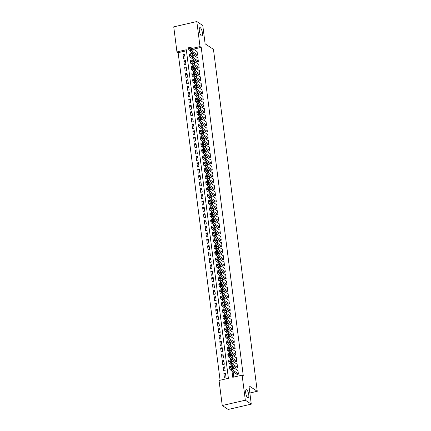 <?xml version="1.0" encoding="UTF-8"?>
<svg xmlns="http://www.w3.org/2000/svg" width="431" height="431" viewBox="0 0 431 431"><rect width="100%" height="100%" fill="white"/><g stroke="black" fill="none" stroke-linecap="round" stroke-linejoin="round"><path stroke-width="0.65" d="M201.379 35.892A4.305 1.325 -103 0 1 199.434 31.452A4.305 1.325 -103 0 1 199.892 27.616A4.305 1.325 -103 0 1 200.334 27.729A4.305 1.325 -103 0 1 202.279 32.169A4.305 1.325 -103 0 1 201.821 36.005A4.305 1.325 -103 0 1 201.379 35.892M247.76 397.958A4.305 1.325 -103 0 1 245.815 393.514A4.305 1.325 -103 0 1 246.273 389.678A4.305 1.325 -103 0 1 246.715 389.791A4.305 1.325 -103 0 1 248.66 394.236A4.305 1.325 -103 0 1 248.202 398.072A4.305 1.325 -103 0 1 247.76 397.958M196.816 21.55L202.769 25.483L205.118 43.827L213.453 49.333L257.259 391.3L248.929 385.793L251.278 404.133L228.198 409.45L222.245 405.517L219.04 380.476L228.392 378.321L186.305 49.754L176.947 51.909L173.741 26.867L196.816 21.55L200.027 46.591L192.226 48.385M186.434 50.783L178.138 52.695L220.096 380.234M178.138 52.695L176.947 51.909M195.954 55.157L195.992 55.475L197.554 55.12L197.064 51.289L196.735 51.364M196.768 61.536L196.811 61.859L198.368 61.498L197.877 57.668L197.549 57.749M197.587 67.92L197.63 68.238L199.187 67.877L198.696 64.052L198.368 64.127M198.405 74.299L198.443 74.617L200.006 74.256L199.515 70.431L199.187 70.506M199.219 80.678L199.262 80.996L200.819 80.64L200.329 76.81L200.006 76.885M200.038 87.057L200.081 87.38L201.638 87.019L201.148 83.188L200.819 83.264M200.857 93.441L200.894 93.759L202.457 93.398L201.967 89.573L201.638 89.648M201.67 99.82L201.713 100.137L203.276 99.776L202.78 95.951L202.457 96.027M202.489 106.198L202.532 106.516L204.089 106.161L203.599 102.33L203.27 102.406M203.308 112.577L203.346 112.895L204.908 112.539L204.418 108.709L204.089 108.784M204.127 118.956L204.165 119.279L205.727 118.918L205.237 115.088L204.908 115.163M204.94 125.34L204.984 125.658L206.541 125.297L206.05 121.472L205.722 121.547M205.759 131.719L205.802 132.037L207.359 131.676L206.869 127.851L206.541 127.926M206.578 138.098L206.616 138.416L208.178 138.06L207.688 134.23L207.359 134.305M207.392 144.477L207.435 144.8L208.992 144.439L208.502 140.608L208.178 140.684M208.211 150.861L208.254 151.179L209.811 150.818L209.321 146.993L208.992 147.068M209.03 157.24L209.067 157.557L210.63 157.196L210.139 153.371L209.811 153.447M209.849 163.618L209.886 163.936L211.449 163.581L210.958 159.75L210.63 159.826M210.662 169.997L210.705 170.315L212.262 169.959L211.772 166.129L211.443 166.204M211.481 176.376L211.519 176.699L213.081 176.338L212.591 172.508L212.262 172.583M212.3 182.76L212.338 183.078L213.9 182.717L213.41 178.892L213.081 178.967M213.113 189.139L213.156 189.457L214.713 189.096L214.223 185.271L213.895 185.346M213.932 195.518L213.975 195.836L215.532 195.48L215.042 191.65L214.713 191.725M214.751 201.897L214.789 202.22L216.351 201.859L215.861 198.028L215.532 198.104M215.565 208.281L215.608 208.599L217.165 208.238L216.674 204.413L216.351 204.488M216.384 214.66L216.427 214.977L217.984 214.616L217.493 210.791L217.165 210.867M217.202 221.038L217.24 221.356L218.803 221.001L218.312 217.17L217.984 217.246M218.021 227.417L218.059 227.735L219.621 227.379L219.131 223.549L218.803 223.624M218.835 233.796L218.878 234.119L220.435 233.758L219.945 229.928L219.616 230.003M219.654 240.18L219.697 240.498L221.254 240.137L220.764 236.312L220.435 236.387M220.473 246.559L220.51 246.877L222.073 246.516L221.582 242.691L221.254 242.766M221.286 252.938L221.329 253.256L222.886 252.9L222.396 249.07L222.073 249.145M222.105 259.317L222.148 259.64L223.705 259.279L223.215 255.448L222.886 255.524M222.924 265.701L222.962 266.019L224.524 265.658L224.034 261.832L223.705 261.908M223.737 272.08L223.781 272.397L225.338 272.036L224.847 268.211L224.524 268.287M224.556 278.458L224.599 278.776L226.156 278.421L225.666 274.59L225.338 274.666M225.375 284.837L225.413 285.155L226.975 284.799L226.485 280.969L226.156 281.044M226.194 291.216L226.232 291.539L227.794 291.178L227.304 287.348L226.975 287.423M227.008 297.6L227.051 297.918L228.608 297.557L228.118 293.732L227.789 293.807M227.827 303.979L227.87 304.297L229.427 303.936L228.936 300.111L228.608 300.186M228.645 310.358L228.683 310.676L230.246 310.32L229.755 306.489L229.427 306.565M229.459 316.737L229.502 317.054L231.059 316.699L230.569 312.868L230.246 312.944M230.278 323.115L230.321 323.439L231.878 323.078L231.388 319.252L231.059 319.328M231.097 329.499L231.135 329.817L232.697 329.456L232.207 325.631L231.878 325.707M231.91 335.878L231.953 336.196L233.51 335.835L233.02 332.01L232.697 332.085M232.729 342.257L232.772 342.575L234.329 342.219L233.839 338.389L233.51 338.464M233.548 348.636L233.586 348.959L235.148 348.598L234.658 344.768L234.329 344.843M234.367 355.02L234.405 355.338L235.967 354.977L235.477 351.152L235.148 351.227M235.181 361.399L235.224 361.717L236.781 361.356L236.29 357.531L235.962 357.606M235.999 367.778L236.043 368.096L237.6 367.74L237.109 363.909L236.781 363.985M225.645 374.679L223.894 373.521L224.384 377.351L225.941 376.99L225.451 373.165L223.894 373.521M224.831 368.3L223.075 367.142L223.565 370.972L225.122 370.612L224.632 366.781L223.075 367.142M224.012 361.921L222.256 360.763L222.746 364.588L224.309 364.233L223.818 360.402L222.256 360.763M223.193 355.543L221.442 354.384L221.933 358.209L223.49 357.849L222.999 354.023L221.442 354.384M222.374 349.158L220.624 348L221.114 351.831L222.671 351.47L222.18 347.645L220.624 348M221.561 342.78L219.805 341.621L220.295 345.452L221.857 345.091L221.367 341.26L219.805 341.621M220.742 336.401L218.991 335.243L219.481 339.068L221.038 338.712L220.548 334.882L218.991 335.243M219.923 330.022L218.172 328.864L218.662 332.689L220.219 332.333L219.729 328.503L218.172 328.864M219.11 323.643L217.353 322.48L217.844 326.31L219.406 325.949L218.916 322.124L217.353 322.48M218.291 317.259L216.534 316.101L217.025 319.931L218.587 319.57L218.097 315.745L216.534 316.101M217.472 310.88L215.721 309.722L216.211 313.552L217.768 313.192L217.278 309.361L215.721 309.722M216.658 304.502L214.902 303.343L215.392 307.168L216.949 306.813L216.459 302.982L214.902 303.343M215.839 298.123L214.083 296.964L214.573 300.79L216.136 300.429L215.645 296.603L214.083 296.964M215.021 291.739L213.27 290.58L213.76 294.411L215.317 294.05L214.827 290.225L213.27 290.58M214.202 285.36L212.451 284.201L212.941 288.032L214.498 287.671L214.008 283.84L212.451 284.201M213.388 278.981L211.632 277.823L212.122 281.648L213.684 281.292L213.194 277.462L211.632 277.823M212.569 272.602L210.818 271.444L211.309 275.269L212.866 274.913L212.375 271.083L210.818 271.444M211.75 266.223L209.999 265.06L210.49 268.89L212.047 268.529L211.556 264.704L209.999 265.06M210.937 259.839L209.18 258.681L209.671 262.511L211.233 262.15L210.743 258.325L209.18 258.681M210.118 253.46L208.362 252.302L208.852 256.133L210.414 255.772L209.924 251.941L208.362 252.302M209.299 247.082L207.548 245.923L208.038 249.748L209.595 249.393L209.105 245.562L207.548 245.923M208.485 240.703L206.729 239.544L207.219 243.37L208.776 243.009L208.286 239.183L206.729 239.544M207.667 234.319L205.91 233.16L206.401 236.991L207.963 236.63L207.473 232.805L205.91 233.16M206.848 227.94L205.097 226.781L205.587 230.612L207.144 230.251L206.654 226.42L205.097 226.781M206.029 221.561L204.278 220.403L204.768 224.228L206.325 223.872L205.835 220.042L204.278 220.403M205.215 215.182L203.459 214.024L203.949 217.849L205.512 217.493L205.021 213.663L203.459 214.024M204.396 208.803L202.64 207.64L203.136 211.47L204.693 211.109L204.202 207.284L202.64 207.64M203.577 202.419L201.827 201.261L202.317 205.091L203.874 204.73L203.384 200.905L201.827 201.261M202.764 196.04L201.008 194.882L201.498 198.713L203.06 198.352L202.57 194.521L201.008 194.882M201.945 189.662L200.189 188.503L200.679 192.328L202.241 191.973L201.751 188.142L200.189 188.503M201.126 183.283L199.375 182.124L199.865 185.95L201.422 185.589L200.932 181.763L199.375 182.124M200.307 176.899L198.556 175.74L199.047 179.571L200.604 179.21L200.113 175.385L198.556 175.74M199.494 170.52L197.737 169.361L198.228 173.192L199.79 172.831L199.3 169.006L197.737 169.361M198.675 164.141L196.924 162.983L197.414 166.808L198.971 166.452L198.481 162.622L196.924 162.983M197.856 157.762L196.105 156.604L196.595 160.429L198.152 160.073L197.662 156.243L196.105 156.604M197.042 151.383L195.286 150.225L195.776 154.05L197.339 153.689L196.848 149.864L195.286 150.225M196.224 144.999L194.467 143.841L194.957 147.671L196.52 147.31L196.03 143.485L194.467 143.841M195.405 138.62L193.654 137.462L194.144 141.293L195.701 140.932L195.211 137.101L193.654 137.462M194.591 132.242L192.835 131.083L193.325 134.908L194.887 134.553L194.392 130.722L192.835 131.083M193.772 125.863L192.016 124.704L192.506 128.53L194.069 128.169L193.578 124.343L192.016 124.704M192.953 119.479L191.202 118.32L191.693 122.151L193.25 121.79L192.759 117.965L191.202 118.32M192.134 113.1L190.383 111.941L190.874 115.772L192.431 115.411L191.94 111.586L190.383 111.941M191.321 106.721L189.565 105.563L190.055 109.388L191.617 109.032L191.127 105.202L189.565 105.563M190.502 100.342L188.751 99.184L189.241 103.009L190.798 102.653L190.308 98.823L188.751 99.184M189.683 93.963L187.932 92.805L188.422 96.63L189.979 96.269L189.489 92.444L187.932 92.805M188.87 87.579L187.113 86.421L187.604 90.251L189.166 89.89L188.676 86.065L187.113 86.421M188.051 81.2L186.294 80.042L186.785 83.873L188.347 83.512L187.857 79.681L186.294 80.042M187.232 74.822L185.481 73.663L185.971 77.488L187.528 77.133L187.038 73.302L185.481 73.663M186.418 68.443L184.662 67.284L185.152 71.11L186.709 70.754L186.219 66.924L184.662 67.284M185.599 62.059L183.843 60.9L184.333 64.731L185.896 64.37L185.405 60.545L183.843 60.9M185.077 57.991L184.587 54.166L183.03 54.521L183.52 58.352L185.077 57.991M231.943 370.94L232.762 377.314L242.114 375.159L243.305 375.945L201.218 47.378L193.417 49.172M192.269 52.727L192.485 54.398M193.088 59.106L193.298 60.776M193.902 65.485L194.117 67.155M194.72 71.864L194.936 73.539M195.539 78.243L195.755 79.918M196.353 84.627L196.568 86.297M197.172 91.006L197.387 92.676M197.991 97.384L198.206 99.06M198.81 103.763L199.02 105.439M199.623 110.147L199.839 111.818M200.442 116.526L200.657 118.196M201.261 122.905L201.471 124.575M202.074 129.284L202.29 130.959M202.893 135.663L203.109 137.338M203.712 142.047L203.928 143.717M204.526 148.426L204.741 150.096M205.345 154.804L205.56 156.48M206.163 161.183L206.379 162.859M206.982 167.567L207.192 169.238M207.796 173.946L208.011 175.616M208.615 180.325L208.83 181.995M209.434 186.704L209.644 188.379M210.247 193.083L210.463 194.758M211.066 199.467L211.282 201.137M211.885 205.846L212.1 207.516M212.704 212.224L212.914 213.9M213.517 218.603L213.733 220.279M214.336 224.987L214.552 226.658M215.155 231.366L215.365 233.036M215.969 237.745L216.184 239.415M216.788 244.124L217.003 245.799M217.607 250.503L217.817 252.178M218.42 256.887L218.636 258.557M219.239 263.266L219.454 264.936M220.058 269.644L220.273 271.315M220.877 276.023L221.087 277.699M221.69 282.407L221.906 284.077M222.509 288.786L222.725 290.456M223.328 295.165L223.538 296.835M224.142 301.544L224.357 303.219M224.96 307.923L225.176 309.598M225.779 314.307L225.995 315.977M226.593 320.686L226.808 322.356M227.412 327.064L227.627 328.734M228.231 333.443L228.446 335.119M229.05 339.827L229.26 341.497M229.863 346.206L230.079 347.876M230.682 352.585L230.897 354.255M231.501 358.964L231.711 360.639M232.314 365.343L232.53 367.018M233.133 371.727L233.817 377.071M236.818 374.156L236.856 374.474L238.418 374.119L237.928 370.288L237.6 370.364M249.851 393.007L257.259 391.3M251.278 404.133L245.325 400.2L222.245 405.517M201.218 47.378L200.027 46.591M242.114 375.159L245.325 400.2M191.078 51.941L191.294 53.616M191.897 58.32L192.113 59.995M192.711 64.698L192.926 66.374M193.53 71.077L193.745 72.753M194.349 77.456L194.564 79.132M195.162 83.84L195.378 85.516M195.981 90.219L196.197 91.895M196.8 96.598L197.015 98.273M197.619 102.977L197.829 104.652M198.432 109.361L198.648 111.036M199.251 115.74L199.467 117.415M200.07 122.118L200.286 123.794M200.884 128.497L201.099 130.173M201.703 134.876L201.918 136.552M202.522 141.26L202.737 142.936M203.34 147.639L203.551 149.315M204.154 154.018L204.369 155.693M204.973 160.397L205.188 162.072M205.792 166.781L206.002 168.451M206.605 173.16L206.821 174.835M207.424 179.538L207.64 181.214M208.243 185.917L208.459 187.593M209.057 192.296L209.272 193.972M209.875 198.68L210.091 200.356M210.694 205.059L210.91 206.735M211.513 211.438L211.723 213.113M212.327 217.817L212.542 219.492M213.146 224.201L213.361 225.871M213.965 230.58L214.175 232.255M214.778 236.958L214.994 238.634M215.597 243.337L215.812 245.013M216.416 249.716L216.631 251.392M217.229 256.1L217.445 257.776M218.048 262.479L218.264 264.155M218.867 268.858L219.083 270.533M219.686 275.237L219.896 276.912M220.5 281.621L220.715 283.291M221.319 288L221.534 289.675M222.137 294.378L222.348 296.054M222.951 300.757L223.166 302.433M223.77 307.136L223.985 308.812M224.589 313.52L224.804 315.196M225.402 319.899L225.618 321.574M226.221 326.278L226.437 327.953M227.04 332.657L227.256 334.332M227.859 339.041L228.069 340.711M228.672 345.42L228.888 347.095M229.491 351.798L229.707 353.474M230.31 358.177L230.526 359.853M231.124 364.556L231.339 366.231M184.78 55.68L183.03 54.521M238.375 373.801L231.781 369.442A1.347 0.415 77 0 1 231.14 367.853L231.059 367.212A1.347 0.415 77 0 1 231.231 366.215A1.347 0.415 77 0 1 231.372 366.253L237.966 370.606M231.231 366.215L229.675 366.576A1.347 0.415 -103 0 0 229.502 367.573L229.583 368.209A1.347 0.415 -103 0 0 230.219 369.798L237.185 374.399M232.562 369.432A1.077 0.329 -103 0 1 232.077 368.322A1.077 0.329 -103 0 1 232.19 367.363A1.077 0.329 -103 0 1 232.304 367.39L233.446 368.149A1.077 0.329 -103 0 1 233.931 369.259A1.077 0.329 -103 0 1 233.817 370.218A1.077 0.329 -103 0 1 233.704 370.186L232.562 369.432M237.556 367.417L230.962 363.064A1.347 0.415 77 0 1 230.321 361.469L230.24 360.833A1.347 0.415 77 0 1 230.418 359.837A1.347 0.415 77 0 1 230.553 359.869L237.152 364.227M230.418 359.837L228.856 360.197A1.347 0.415 -103 0 0 228.683 361.194L228.764 361.83A1.347 0.415 -103 0 0 229.405 363.419L236.366 368.02M231.749 363.053A1.077 0.329 -103 0 1 231.258 361.943A1.077 0.329 -103 0 1 231.377 360.984A1.077 0.329 -103 0 1 231.485 361.011L232.627 361.765A1.077 0.329 -103 0 1 233.117 362.875A1.077 0.329 -103 0 1 232.999 363.834A1.077 0.329 -103 0 1 232.891 363.807L231.749 363.053M236.743 361.038L230.143 356.679A1.347 0.415 77 0 1 229.507 355.09L229.427 354.454A1.347 0.415 77 0 1 229.599 353.458A1.347 0.415 77 0 1 229.739 353.49L236.333 357.849M229.599 353.458L228.037 353.813A1.347 0.415 -103 0 0 227.864 354.81L227.945 355.451A1.347 0.415 -103 0 0 228.586 357.04L235.552 361.641M230.93 356.674A1.077 0.329 -103 0 1 230.445 355.564A1.077 0.329 -103 0 1 230.558 354.605A1.077 0.329 -103 0 1 230.666 354.632L231.813 355.386A1.077 0.329 -103 0 1 232.298 356.496A1.077 0.329 -103 0 1 232.185 357.455A1.077 0.329 -103 0 1 232.072 357.428L230.93 356.674M235.924 354.659L229.33 350.301A1.347 0.415 77 0 1 228.689 348.711L228.608 348.07A1.347 0.415 77 0 1 228.78 347.079A1.347 0.415 77 0 1 228.92 347.111L235.515 351.47M228.78 347.079L227.223 347.434A1.347 0.415 -103 0 0 227.045 348.431L227.132 349.072A1.347 0.415 -103 0 0 227.767 350.662L234.733 355.263M230.111 350.295A1.077 0.329 -103 0 1 229.626 349.185A1.077 0.329 -103 0 1 229.739 348.226A1.077 0.329 -103 0 1 229.852 348.253L230.994 349.008A1.077 0.329 -103 0 1 231.479 350.117A1.077 0.329 -103 0 1 231.366 351.076A1.077 0.329 -103 0 1 231.253 351.049L230.111 350.295M235.105 348.28L228.511 343.922A1.347 0.415 77 0 1 227.87 342.333L227.789 341.691A1.347 0.415 77 0 1 227.967 340.695A1.347 0.415 77 0 1 228.101 340.732L234.696 345.091M227.967 340.695L226.404 341.056A1.347 0.415 -103 0 0 226.232 342.052L226.313 342.688A1.347 0.415 -103 0 0 226.954 344.283L233.914 348.884M229.297 343.911A1.077 0.329 -103 0 1 228.807 342.801A1.077 0.329 -103 0 1 228.92 341.842A1.077 0.329 -103 0 1 229.033 341.869L230.176 342.629A1.077 0.329 -103 0 1 230.66 343.739A1.077 0.329 -103 0 1 230.547 344.698A1.077 0.329 -103 0 1 230.44 344.671L229.297 343.911M234.292 341.902L227.692 337.543A1.347 0.415 77 0 1 227.056 335.948L226.97 335.313A1.347 0.415 77 0 1 227.148 334.316A1.347 0.415 77 0 1 227.288 334.354L233.882 338.707M227.148 334.316L225.585 334.677A1.347 0.415 -103 0 0 225.413 335.674L225.494 336.309A1.347 0.415 -103 0 0 226.135 337.899L233.101 342.5M228.478 337.532A1.077 0.329 -103 0 1 227.988 336.422A1.077 0.329 -103 0 1 228.107 335.463A1.077 0.329 -103 0 1 228.214 335.49L229.357 336.245A1.077 0.329 -103 0 1 229.847 337.36A1.077 0.329 -103 0 1 229.734 338.319A1.077 0.329 -103 0 1 229.621 338.287L228.478 337.532M233.473 335.517L226.878 331.159A1.347 0.415 77 0 1 226.237 329.57L226.156 328.934A1.347 0.415 77 0 1 226.329 327.937A1.347 0.415 77 0 1 226.469 327.969L233.063 332.328M226.329 327.937L224.772 328.298A1.347 0.415 -103 0 0 224.594 329.289L224.675 329.93A1.347 0.415 -103 0 0 225.316 331.52L232.282 336.121M227.66 331.153A1.077 0.329 -103 0 1 227.175 330.044A1.077 0.329 -103 0 1 227.288 329.085A1.077 0.329 -103 0 1 227.401 329.112L228.543 329.866A1.077 0.329 -103 0 1 229.028 330.976A1.077 0.329 -103 0 1 228.915 331.935A1.077 0.329 -103 0 1 228.802 331.908L227.66 331.153M232.654 329.139L226.059 324.78A1.347 0.415 77 0 1 225.418 323.191L225.338 322.555A1.347 0.415 77 0 1 225.51 321.558A1.347 0.415 77 0 1 225.65 321.591L232.244 325.949M225.51 321.558L223.953 321.914A1.347 0.415 -103 0 0 223.781 322.911L223.861 323.552A1.347 0.415 -103 0 0 224.503 325.141L231.463 329.742M226.841 324.775A1.077 0.329 -103 0 1 226.356 323.665A1.077 0.329 -103 0 1 226.469 322.706A1.077 0.329 -103 0 1 226.582 322.733L227.724 323.487A1.077 0.329 -103 0 1 228.209 324.597A1.077 0.329 -103 0 1 228.096 325.556A1.077 0.329 -103 0 1 227.988 325.529L226.841 324.775M231.835 322.76L225.241 318.401A1.347 0.415 77 0 1 224.605 316.812L224.519 316.171A1.347 0.415 77 0 1 224.696 315.174A1.347 0.415 77 0 1 224.831 315.212L231.431 319.57M224.696 315.174L223.134 315.535A1.347 0.415 -103 0 0 222.962 316.532L223.042 317.168A1.347 0.415 -103 0 0 223.684 318.762L230.644 323.363M226.027 318.396A1.077 0.329 -103 0 1 225.537 317.281A1.077 0.329 -103 0 1 225.655 316.322A1.077 0.329 -103 0 1 225.763 316.354L226.905 317.108A1.077 0.329 -103 0 1 227.396 318.218A1.077 0.329 -103 0 1 227.277 319.177A1.077 0.329 -103 0 1 227.169 319.15L226.027 318.396M231.021 316.381L224.427 312.022A1.347 0.415 77 0 1 223.786 310.433L223.705 309.792A1.347 0.415 77 0 1 223.878 308.795A1.347 0.415 77 0 1 224.018 308.833L230.612 313.192M223.878 308.795L222.321 309.156A1.347 0.415 -103 0 0 222.143 310.153L222.224 310.789A1.347 0.415 -103 0 0 222.865 312.378L229.831 316.979M225.208 312.012A1.077 0.329 -103 0 1 224.723 310.902A1.077 0.329 -103 0 1 224.837 309.943A1.077 0.329 -103 0 1 224.944 309.97L226.092 310.729A1.077 0.329 -103 0 1 226.577 311.839A1.077 0.329 -103 0 1 226.464 312.798A1.077 0.329 -103 0 1 226.35 312.766L225.208 312.012M230.202 309.997L223.608 305.644A1.347 0.415 77 0 1 222.967 304.049L222.886 303.413A1.347 0.415 77 0 1 223.059 302.417A1.347 0.415 77 0 1 223.199 302.449L229.793 306.807M223.059 302.417L221.502 302.777A1.347 0.415 -103 0 0 221.329 303.774L221.41 304.41A1.347 0.415 -103 0 0 222.046 305.999L229.012 310.6M224.389 305.633A1.077 0.329 -103 0 1 223.904 304.523A1.077 0.329 -103 0 1 224.018 303.564A1.077 0.329 -103 0 1 224.131 303.591L225.273 304.345A1.077 0.329 -103 0 1 225.758 305.455A1.077 0.329 -103 0 1 225.645 306.414A1.077 0.329 -103 0 1 225.532 306.387L224.389 305.633M229.384 303.618L222.789 299.259A1.347 0.415 77 0 1 222.148 297.67L222.067 297.034A1.347 0.415 77 0 1 222.245 296.038A1.347 0.415 77 0 1 222.38 296.07L228.98 300.429M222.245 296.038L220.683 296.393A1.347 0.415 -103 0 0 220.51 297.39L220.591 298.031A1.347 0.415 -103 0 0 221.232 299.62L228.193 304.221M223.576 299.254A1.077 0.329 -103 0 1 223.086 298.144A1.077 0.329 -103 0 1 223.199 297.185A1.077 0.329 -103 0 1 223.312 297.212L224.454 297.966A1.077 0.329 -103 0 1 224.944 299.076A1.077 0.329 -103 0 1 224.826 300.035A1.077 0.329 -103 0 1 224.718 300.008L223.576 299.254M228.57 297.239L221.97 292.881A1.347 0.415 77 0 1 221.335 291.291L221.254 290.65A1.347 0.415 77 0 1 221.426 289.659A1.347 0.415 77 0 1 221.566 289.691L228.161 294.05M221.426 289.659L219.864 290.015A1.347 0.415 -103 0 0 219.691 291.011L219.772 291.652A1.347 0.415 -103 0 0 220.413 293.242L227.379 297.843M222.757 292.875A1.077 0.329 -103 0 1 222.272 291.765A1.077 0.329 -103 0 1 222.385 290.806A1.077 0.329 -103 0 1 222.493 290.833L223.635 291.588A1.077 0.329 -103 0 1 224.125 292.697A1.077 0.329 -103 0 1 224.012 293.656A1.077 0.329 -103 0 1 223.899 293.63L222.757 292.875M227.751 290.86L221.157 286.502A1.347 0.415 77 0 1 220.516 284.913L220.435 284.271A1.347 0.415 77 0 1 220.607 283.275A1.347 0.415 77 0 1 220.747 283.312L227.342 287.671M220.607 283.275L219.05 283.636A1.347 0.415 -103 0 0 218.873 284.632L218.959 285.268A1.347 0.415 -103 0 0 219.594 286.863L226.561 291.464M221.938 286.491A1.077 0.329 -103 0 1 221.453 285.381A1.077 0.329 -103 0 1 221.566 284.422A1.077 0.329 -103 0 1 221.679 284.455L222.822 285.209A1.077 0.329 -103 0 1 223.306 286.319A1.077 0.329 -103 0 1 223.193 287.278A1.077 0.329 -103 0 1 223.08 287.251L221.938 286.491M226.932 284.482L220.338 280.123A1.347 0.415 77 0 1 219.697 278.528L219.616 277.893A1.347 0.415 77 0 1 219.788 276.896A1.347 0.415 77 0 1 219.929 276.934L226.523 281.287M219.788 276.896L218.231 277.257A1.347 0.415 -103 0 0 218.059 278.254L218.14 278.889A1.347 0.415 -103 0 0 218.781 280.479L225.742 285.08M221.119 280.112A1.077 0.329 -103 0 1 220.634 279.002A1.077 0.329 -103 0 1 220.747 278.043A1.077 0.329 -103 0 1 220.861 278.07L222.003 278.825A1.077 0.329 -103 0 1 222.488 279.94A1.077 0.329 -103 0 1 222.374 280.899A1.077 0.329 -103 0 1 222.267 280.867L221.119 280.112M226.119 278.097L219.519 273.739A1.347 0.415 77 0 1 218.883 272.15L218.797 271.514A1.347 0.415 77 0 1 218.975 270.517A1.347 0.415 77 0 1 219.11 270.549L225.709 274.908M218.975 270.517L217.413 270.878A1.347 0.415 -103 0 0 217.24 271.869L217.321 272.511A1.347 0.415 -103 0 0 217.962 274.1L224.928 278.701M220.306 273.733A1.077 0.329 -103 0 1 219.815 272.624A1.077 0.329 -103 0 1 219.934 271.665A1.077 0.329 -103 0 1 220.042 271.692L221.184 272.446A1.077 0.329 -103 0 1 221.674 273.556A1.077 0.329 -103 0 1 221.556 274.515A1.077 0.329 -103 0 1 221.448 274.488L220.306 273.733M225.3 271.719L218.706 267.36A1.347 0.415 77 0 1 218.064 265.771L217.984 265.135A1.347 0.415 77 0 1 218.156 264.138A1.347 0.415 77 0 1 218.296 264.171L224.89 268.529M218.156 264.138L216.599 264.494A1.347 0.415 -103 0 0 216.421 265.491L216.502 266.132A1.347 0.415 -103 0 0 217.143 267.721L224.109 272.322M219.487 267.355A1.077 0.329 -103 0 1 219.002 266.245A1.077 0.329 -103 0 1 219.115 265.286A1.077 0.329 -103 0 1 219.228 265.313L220.37 266.067A1.077 0.329 -103 0 1 220.855 267.177A1.077 0.329 -103 0 1 220.742 268.136A1.077 0.329 -103 0 1 220.629 268.109L219.487 267.355M224.481 265.34L217.887 260.981A1.347 0.415 77 0 1 217.246 259.392L217.165 258.751A1.347 0.415 77 0 1 217.337 257.754A1.347 0.415 77 0 1 217.477 257.792L224.072 262.15M217.337 257.754L215.78 258.115A1.347 0.415 -103 0 0 215.608 259.112L215.689 259.748A1.347 0.415 -103 0 0 216.324 261.342L223.29 265.943M218.668 260.976A1.077 0.329 -103 0 1 218.183 259.861A1.077 0.329 -103 0 1 218.296 258.902A1.077 0.329 -103 0 1 218.409 258.934L219.551 259.688A1.077 0.329 -103 0 1 220.036 260.798A1.077 0.329 -103 0 1 219.923 261.757A1.077 0.329 -103 0 1 219.815 261.73L218.668 260.976M223.662 258.961L217.068 254.602A1.347 0.415 77 0 1 216.432 253.013L216.346 252.372A1.347 0.415 77 0 1 216.524 251.375A1.347 0.415 77 0 1 216.658 251.413L223.258 255.772M216.524 251.375L214.961 251.736A1.347 0.415 -103 0 0 214.789 252.733L214.87 253.369A1.347 0.415 -103 0 0 215.511 254.958L222.471 259.559M217.854 254.592A1.077 0.329 -103 0 1 217.364 253.482A1.077 0.329 -103 0 1 217.483 252.523A1.077 0.329 -103 0 1 217.59 252.55L218.732 253.309A1.077 0.329 -103 0 1 219.223 254.419A1.077 0.329 -103 0 1 219.104 255.378A1.077 0.329 -103 0 1 218.996 255.351L217.854 254.592M222.849 252.577L216.254 248.224A1.347 0.415 77 0 1 215.613 246.629L215.532 245.993A1.347 0.415 77 0 1 215.705 244.997A1.347 0.415 77 0 1 215.845 245.029L222.439 249.387M215.705 244.997L214.148 245.358A1.347 0.415 -103 0 0 213.97 246.354L214.051 246.99A1.347 0.415 -103 0 0 214.692 248.579L221.658 253.18M217.035 248.213A1.077 0.329 -103 0 1 216.551 247.103A1.077 0.329 -103 0 1 216.664 246.144A1.077 0.329 -103 0 1 216.771 246.171L217.919 246.925A1.077 0.329 -103 0 1 218.404 248.035A1.077 0.329 -103 0 1 218.291 248.994A1.077 0.329 -103 0 1 218.178 248.967L217.035 248.213M222.03 246.198L215.435 241.839A1.347 0.415 77 0 1 214.794 240.25L214.713 239.614A1.347 0.415 77 0 1 214.886 238.618A1.347 0.415 77 0 1 215.026 238.65L221.62 243.009M214.886 238.618L213.329 238.973A1.347 0.415 -103 0 0 213.151 239.97L213.237 240.611A1.347 0.415 -103 0 0 213.873 242.2L220.839 246.801M216.217 241.834A1.077 0.329 -103 0 1 215.732 240.724A1.077 0.329 -103 0 1 215.845 239.765A1.077 0.329 -103 0 1 215.958 239.792L217.1 240.546A1.077 0.329 -103 0 1 217.585 241.656A1.077 0.329 -103 0 1 217.472 242.615A1.077 0.329 -103 0 1 217.359 242.588L216.217 241.834M221.211 239.819L214.616 235.461A1.347 0.415 77 0 1 213.975 233.871L213.895 233.23A1.347 0.415 77 0 1 214.072 232.239A1.347 0.415 77 0 1 214.207 232.271L220.807 236.63M214.072 232.239L212.51 232.595A1.347 0.415 -103 0 0 212.338 233.591L212.418 234.232A1.347 0.415 -103 0 0 213.059 235.822L220.02 240.423M215.403 235.455A1.077 0.329 -103 0 1 214.913 234.345A1.077 0.329 -103 0 1 215.026 233.386A1.077 0.329 -103 0 1 215.139 233.413L216.281 234.168A1.077 0.329 -103 0 1 216.771 235.278A1.077 0.329 -103 0 1 216.653 236.236A1.077 0.329 -103 0 1 216.545 236.21L215.403 235.455M220.397 233.44L213.798 229.082A1.347 0.415 77 0 1 213.162 227.493L213.081 226.851A1.347 0.415 77 0 1 213.253 225.855A1.347 0.415 77 0 1 213.393 225.892L219.988 230.251M213.253 225.855L211.691 226.216A1.347 0.415 -103 0 0 211.519 227.212L211.599 227.848A1.347 0.415 -103 0 0 212.241 229.443L219.207 234.044M214.584 229.071A1.077 0.329 -103 0 1 214.099 227.961A1.077 0.329 -103 0 1 214.212 227.002A1.077 0.329 -103 0 1 214.32 227.035L215.462 227.789A1.077 0.329 -103 0 1 215.953 228.899A1.077 0.329 -103 0 1 215.839 229.858A1.077 0.329 -103 0 1 215.726 229.831L214.584 229.071M219.578 227.062L212.984 222.703A1.347 0.415 77 0 1 212.343 221.108L212.262 220.473A1.347 0.415 77 0 1 212.435 219.476A1.347 0.415 77 0 1 212.575 219.514L219.169 223.867M212.435 219.476L210.878 219.837A1.347 0.415 -103 0 0 210.7 220.834L210.786 221.469A1.347 0.415 -103 0 0 211.422 223.059L218.388 227.66M213.765 222.692A1.077 0.329 -103 0 1 213.28 221.582A1.077 0.329 -103 0 1 213.393 220.624A1.077 0.329 -103 0 1 213.507 220.65L214.649 221.405A1.077 0.329 -103 0 1 215.134 222.52A1.077 0.329 -103 0 1 215.021 223.479A1.077 0.329 -103 0 1 214.907 223.447L213.765 222.692M218.759 220.677L212.165 216.324A1.347 0.415 77 0 1 211.524 214.73L211.443 214.094A1.347 0.415 77 0 1 211.616 213.097A1.347 0.415 77 0 1 211.756 213.129L218.35 217.488M211.616 213.097L210.059 213.458A1.347 0.415 -103 0 0 209.886 214.449L209.967 215.091A1.347 0.415 -103 0 0 210.608 216.68L217.569 221.281M212.946 216.314A1.077 0.329 -103 0 1 212.461 215.204A1.077 0.329 -103 0 1 212.575 214.245A1.077 0.329 -103 0 1 212.688 214.272L213.83 215.026A1.077 0.329 -103 0 1 214.315 216.136A1.077 0.329 -103 0 1 214.202 217.095A1.077 0.329 -103 0 1 214.094 217.068L212.946 216.314M217.946 214.299L211.346 209.94A1.347 0.415 77 0 1 210.711 208.351L210.624 207.715A1.347 0.415 77 0 1 210.802 206.718A1.347 0.415 77 0 1 210.937 206.751L217.536 211.109M210.802 206.718L209.24 207.074A1.347 0.415 -103 0 0 209.067 208.071L209.148 208.712A1.347 0.415 -103 0 0 209.789 210.301L216.755 214.902M212.133 209.935A1.077 0.329 -103 0 1 211.643 208.825A1.077 0.329 -103 0 1 211.761 207.866A1.077 0.329 -103 0 1 211.869 207.893L213.011 208.647A1.077 0.329 -103 0 1 213.501 209.757A1.077 0.329 -103 0 1 213.383 210.716A1.077 0.329 -103 0 1 213.275 210.689L212.133 209.935M217.127 207.92L210.533 203.561A1.347 0.415 77 0 1 209.892 201.972L209.811 201.331A1.347 0.415 77 0 1 209.983 200.334A1.347 0.415 77 0 1 210.123 200.372L216.718 204.73M209.983 200.334L208.426 200.695A1.347 0.415 -103 0 0 208.248 201.692L208.329 202.328A1.347 0.415 -103 0 0 208.97 203.922L215.936 208.523M211.314 203.556A1.077 0.329 -103 0 1 210.829 202.441A1.077 0.329 -103 0 1 210.942 201.482A1.077 0.329 -103 0 1 211.055 201.514L212.197 202.268A1.077 0.329 -103 0 1 212.682 203.378A1.077 0.329 -103 0 1 212.569 204.337A1.077 0.329 -103 0 1 212.456 204.31L211.314 203.556M216.308 201.541L209.714 197.182A1.347 0.415 77 0 1 209.073 195.593L208.992 194.952A1.347 0.415 77 0 1 209.164 193.955A1.347 0.415 77 0 1 209.304 193.993L215.899 198.352M209.164 193.955L207.607 194.316A1.347 0.415 -103 0 0 207.435 195.313L207.516 195.949A1.347 0.415 -103 0 0 208.151 197.543L215.117 202.144M210.495 197.172A1.077 0.329 -103 0 1 210.01 196.062A1.077 0.329 -103 0 1 210.123 195.103A1.077 0.329 -103 0 1 210.236 195.13L211.379 195.889A1.077 0.329 -103 0 1 211.863 196.999A1.077 0.329 -103 0 1 211.75 197.958A1.077 0.329 -103 0 1 211.643 197.931L210.495 197.172M215.489 195.157L208.895 190.804A1.347 0.415 77 0 1 208.254 189.209L208.173 188.573A1.347 0.415 77 0 1 208.351 187.577A1.347 0.415 77 0 1 208.485 187.614L215.085 191.967M208.351 187.577L206.788 187.938A1.347 0.415 -103 0 0 206.616 188.934L206.697 189.57A1.347 0.415 -103 0 0 207.338 191.159L214.299 195.76M209.681 190.793A1.077 0.329 -103 0 1 209.191 189.683A1.077 0.329 -103 0 1 209.31 188.724A1.077 0.329 -103 0 1 209.418 188.751L210.56 189.505A1.077 0.329 -103 0 1 211.05 190.621A1.077 0.329 -103 0 1 210.931 191.579A1.077 0.329 -103 0 1 210.824 191.547L209.681 190.793M214.676 188.778L208.081 184.42A1.347 0.415 77 0 1 207.44 182.83L207.359 182.194A1.347 0.415 77 0 1 207.532 181.198A1.347 0.415 77 0 1 207.672 181.23L214.266 185.589M207.532 181.198L205.975 181.553A1.347 0.415 -103 0 0 205.797 182.55L205.878 183.191A1.347 0.415 -103 0 0 206.519 184.78L213.485 189.381M208.863 184.414A1.077 0.329 -103 0 1 208.378 183.304A1.077 0.329 -103 0 1 208.491 182.345A1.077 0.329 -103 0 1 208.599 182.372L209.746 183.127A1.077 0.329 -103 0 1 210.231 184.236A1.077 0.329 -103 0 1 210.118 185.195A1.077 0.329 -103 0 1 210.005 185.168L208.863 184.414M213.857 182.399L207.263 178.041A1.347 0.415 77 0 1 206.621 176.451L206.541 175.816A1.347 0.415 77 0 1 206.713 174.819A1.347 0.415 77 0 1 206.853 174.851L213.447 179.21M206.713 174.819L205.156 175.175A1.347 0.415 -103 0 0 204.978 176.171L205.064 176.812A1.347 0.415 -103 0 0 205.7 178.402L212.666 183.003M208.044 178.035A1.077 0.329 -103 0 1 207.559 176.925A1.077 0.329 -103 0 1 207.672 175.967A1.077 0.329 -103 0 1 207.785 175.993L208.927 176.748A1.077 0.329 -103 0 1 209.412 177.858A1.077 0.329 -103 0 1 209.299 178.817A1.077 0.329 -103 0 1 209.186 178.79L208.044 178.035M213.038 176.02L206.444 171.662A1.347 0.415 77 0 1 205.802 170.073L205.722 169.431A1.347 0.415 77 0 1 205.899 168.435A1.347 0.415 77 0 1 206.034 168.473L212.628 172.831M205.899 168.435L204.337 168.796A1.347 0.415 -103 0 0 204.165 169.792L204.246 170.428A1.347 0.415 -103 0 0 204.887 172.023L211.847 176.624M207.23 171.651A1.077 0.329 -103 0 1 206.74 170.541A1.077 0.329 -103 0 1 206.853 169.582A1.077 0.329 -103 0 1 206.966 169.615L208.108 170.369A1.077 0.329 -103 0 1 208.599 171.479A1.077 0.329 -103 0 1 208.48 172.438A1.077 0.329 -103 0 1 208.372 172.411L207.23 171.651M212.224 169.642L205.625 165.283A1.347 0.415 77 0 1 204.989 163.688L204.908 163.053A1.347 0.415 77 0 1 205.081 162.056A1.347 0.415 77 0 1 205.221 162.094L211.815 166.447M205.081 162.056L203.518 162.417A1.347 0.415 -103 0 0 203.346 163.414L203.427 164.049A1.347 0.415 -103 0 0 204.068 165.639L211.034 170.24M206.411 165.272A1.077 0.329 -103 0 1 205.926 164.163A1.077 0.329 -103 0 1 206.04 163.204A1.077 0.329 -103 0 1 206.147 163.23L207.289 163.985A1.077 0.329 -103 0 1 207.78 165.1A1.077 0.329 -103 0 1 207.667 166.059A1.077 0.329 -103 0 1 207.553 166.027L206.411 165.272M211.405 163.257L204.811 158.904A1.347 0.415 77 0 1 204.17 157.31L204.089 156.674A1.347 0.415 77 0 1 204.262 155.677A1.347 0.415 77 0 1 204.402 155.71L210.996 160.068M204.262 155.677L202.705 156.038A1.347 0.415 -103 0 0 202.527 157.035L202.613 157.671A1.347 0.415 -103 0 0 203.249 159.26L210.215 163.861M205.592 158.894A1.077 0.329 -103 0 1 205.108 157.784A1.077 0.329 -103 0 1 205.221 156.825A1.077 0.329 -103 0 1 205.334 156.852L206.476 157.606A1.077 0.329 -103 0 1 206.961 158.716A1.077 0.329 -103 0 1 206.848 159.675A1.077 0.329 -103 0 1 206.735 159.648L205.592 158.894M210.587 156.879L203.992 152.52A1.347 0.415 77 0 1 203.351 150.931L203.27 150.295A1.347 0.415 77 0 1 203.443 149.298A1.347 0.415 77 0 1 203.583 149.331L210.177 153.689M203.443 149.298L201.886 149.654A1.347 0.415 -103 0 0 201.713 150.651L201.794 151.292A1.347 0.415 -103 0 0 202.435 152.881L209.396 157.482M204.773 152.515A1.077 0.329 -103 0 1 204.289 151.405A1.077 0.329 -103 0 1 204.402 150.446A1.077 0.329 -103 0 1 204.515 150.473L205.657 151.227A1.077 0.329 -103 0 1 206.142 152.337A1.077 0.329 -103 0 1 206.029 153.296A1.077 0.329 -103 0 1 205.921 153.269L204.773 152.515M209.773 150.5L203.173 146.141A1.347 0.415 77 0 1 202.538 144.552L202.451 143.911A1.347 0.415 77 0 1 202.629 142.914A1.347 0.415 77 0 1 202.764 142.952L209.364 147.31M202.629 142.914L201.067 143.275A1.347 0.415 -103 0 0 200.894 144.272L200.975 144.908A1.347 0.415 -103 0 0 201.616 146.502L208.582 151.103M203.96 146.136A1.077 0.329 -103 0 1 203.47 145.021A1.077 0.329 -103 0 1 203.588 144.062A1.077 0.329 -103 0 1 203.696 144.094L204.838 144.848A1.077 0.329 -103 0 1 205.328 145.958A1.077 0.329 -103 0 1 205.21 146.917A1.077 0.329 -103 0 1 205.102 146.89L203.96 146.136M208.954 144.121L202.36 139.763A1.347 0.415 77 0 1 201.719 138.173L201.638 137.532A1.347 0.415 77 0 1 201.81 136.535A1.347 0.415 77 0 1 201.95 136.573L208.545 140.932M201.81 136.535L200.253 136.896A1.347 0.415 -103 0 0 200.076 137.893L200.156 138.529A1.347 0.415 -103 0 0 200.798 140.123L207.764 144.724M203.141 139.752A1.077 0.329 -103 0 1 202.656 138.642A1.077 0.329 -103 0 1 202.769 137.683A1.077 0.329 -103 0 1 202.882 137.71L204.025 138.47A1.077 0.329 -103 0 1 204.51 139.579A1.077 0.329 -103 0 1 204.396 140.538A1.077 0.329 -103 0 1 204.283 140.511L203.141 139.752M208.135 137.737L201.541 133.384A1.347 0.415 77 0 1 200.9 131.789L200.819 131.153A1.347 0.415 77 0 1 200.991 130.157A1.347 0.415 77 0 1 201.132 130.194L207.726 134.547M200.991 130.157L199.434 130.518A1.347 0.415 -103 0 0 199.262 131.514L199.343 132.15A1.347 0.415 -103 0 0 199.979 133.739L206.945 138.34M202.322 133.373A1.077 0.329 -103 0 1 201.837 132.263A1.077 0.329 -103 0 1 201.95 131.304A1.077 0.329 -103 0 1 202.064 131.331L203.206 132.085A1.077 0.329 -103 0 1 203.691 133.201A1.077 0.329 -103 0 1 203.577 134.16A1.077 0.329 -103 0 1 203.464 134.127L202.322 133.373M207.316 131.358L200.722 127A1.347 0.415 77 0 1 200.081 125.41L200 124.774A1.347 0.415 77 0 1 200.178 123.778A1.347 0.415 77 0 1 200.313 123.81L206.912 128.169M200.178 123.778L198.616 124.133A1.347 0.415 -103 0 0 198.443 125.13L198.524 125.771A1.347 0.415 -103 0 0 199.165 127.36L206.126 131.961M201.509 126.994A1.077 0.329 -103 0 1 201.018 125.884A1.077 0.329 -103 0 1 201.137 124.925A1.077 0.329 -103 0 1 201.245 124.952L202.387 125.707A1.077 0.329 -103 0 1 202.877 126.816A1.077 0.329 -103 0 1 202.759 127.775A1.077 0.329 -103 0 1 202.651 127.748L201.509 126.994M206.503 124.979L199.903 120.621A1.347 0.415 77 0 1 199.267 119.031L199.187 118.396A1.347 0.415 77 0 1 199.359 117.399A1.347 0.415 77 0 1 199.499 117.431L206.093 121.79M199.359 117.399L197.802 117.755A1.347 0.415 -103 0 0 197.624 118.751L197.705 119.392A1.347 0.415 -103 0 0 198.346 120.982L205.312 125.583M200.69 120.615A1.077 0.329 -103 0 1 200.205 119.506A1.077 0.329 -103 0 1 200.318 118.547A1.077 0.329 -103 0 1 200.426 118.573L201.573 119.328A1.077 0.329 -103 0 1 202.058 120.438A1.077 0.329 -103 0 1 201.945 121.397A1.077 0.329 -103 0 1 201.832 121.37L200.69 120.615M205.684 118.6L199.09 114.242A1.347 0.415 77 0 1 198.449 112.653L198.368 112.012A1.347 0.415 77 0 1 198.54 111.015A1.347 0.415 77 0 1 198.68 111.053L205.275 115.411M198.54 111.015L196.983 111.376A1.347 0.415 -103 0 0 196.805 112.372L196.892 113.008A1.347 0.415 -103 0 0 197.527 114.603L204.493 119.204M199.871 114.237A1.077 0.329 -103 0 1 199.386 113.121A1.077 0.329 -103 0 1 199.499 112.162A1.077 0.329 -103 0 1 199.612 112.195L200.754 112.949A1.077 0.329 -103 0 1 201.239 114.059A1.077 0.329 -103 0 1 201.126 115.018A1.077 0.329 -103 0 1 201.013 114.991L199.871 114.237M204.865 112.222L198.271 107.863A1.347 0.415 77 0 1 197.63 106.274L197.549 105.633A1.347 0.415 77 0 1 197.727 104.636A1.347 0.415 77 0 1 197.861 104.674L204.456 109.027M197.727 104.636L196.164 104.997A1.347 0.415 -103 0 0 195.992 105.994L196.073 106.629A1.347 0.415 -103 0 0 196.714 108.219L203.674 112.82M199.057 107.852A1.077 0.329 -103 0 1 198.567 106.743A1.077 0.329 -103 0 1 198.68 105.784A1.077 0.329 -103 0 1 198.793 105.81L199.936 106.57A1.077 0.329 -103 0 1 200.42 107.68A1.077 0.329 -103 0 1 200.307 108.639A1.077 0.329 -103 0 1 200.2 108.607L199.057 107.852M204.052 105.837L197.452 101.484A1.347 0.415 77 0 1 196.816 99.89L196.73 99.254A1.347 0.415 77 0 1 196.908 98.257A1.347 0.415 77 0 1 197.048 98.29L203.642 102.648M196.908 98.257L195.345 98.618A1.347 0.415 -103 0 0 195.173 99.615L195.254 100.251A1.347 0.415 -103 0 0 195.895 101.84L202.861 106.441M198.238 101.474A1.077 0.329 -103 0 1 197.748 100.364A1.077 0.329 -103 0 1 197.867 99.405A1.077 0.329 -103 0 1 197.974 99.432L199.117 100.186A1.077 0.329 -103 0 1 199.607 101.296A1.077 0.329 -103 0 1 199.494 102.255A1.077 0.329 -103 0 1 199.381 102.228L198.238 101.474M203.233 99.459L196.638 95.1A1.347 0.415 77 0 1 195.997 93.511L195.916 92.875A1.347 0.415 77 0 1 196.089 91.878A1.347 0.415 77 0 1 196.229 91.911L202.823 96.269M196.089 91.878L194.532 92.234A1.347 0.415 -103 0 0 194.354 93.231L194.44 93.872A1.347 0.415 -103 0 0 195.076 95.461L202.042 100.062M197.42 95.095A1.077 0.329 -103 0 1 196.935 93.985A1.077 0.329 -103 0 1 197.048 93.026A1.077 0.329 -103 0 1 197.161 93.053L198.303 93.807A1.077 0.329 -103 0 1 198.788 94.917A1.077 0.329 -103 0 1 198.675 95.876A1.077 0.329 -103 0 1 198.562 95.849L197.42 95.095M202.414 93.08L195.819 88.721A1.347 0.415 77 0 1 195.178 87.132L195.098 86.491A1.347 0.415 77 0 1 195.27 85.5A1.347 0.415 77 0 1 195.41 85.532L202.004 89.89M195.27 85.5L193.713 85.855A1.347 0.415 -103 0 0 193.541 86.852L193.621 87.493A1.347 0.415 -103 0 0 194.262 89.082L201.223 93.683M196.601 88.716A1.077 0.329 -103 0 1 196.116 87.601A1.077 0.329 -103 0 1 196.229 86.642A1.077 0.329 -103 0 1 196.342 86.674L197.484 87.428A1.077 0.329 -103 0 1 197.969 88.538A1.077 0.329 -103 0 1 197.856 89.497A1.077 0.329 -103 0 1 197.748 89.47L196.601 88.716M201.6 86.701L195.001 82.343A1.347 0.415 77 0 1 194.365 80.753L194.279 80.112A1.347 0.415 77 0 1 194.456 79.115A1.347 0.415 77 0 1 194.591 79.153L201.191 83.512M194.456 79.115L192.894 79.476A1.347 0.415 -103 0 0 192.722 80.473L192.802 81.109A1.347 0.415 -103 0 0 193.444 82.704L200.404 87.304M195.787 82.332A1.077 0.329 -103 0 1 195.297 81.222A1.077 0.329 -103 0 1 195.415 80.263A1.077 0.329 -103 0 1 195.523 80.29L196.665 81.05A1.077 0.329 -103 0 1 197.156 82.159A1.077 0.329 -103 0 1 197.037 83.118A1.077 0.329 -103 0 1 196.929 83.091L195.787 82.332M200.781 80.317L194.187 75.964A1.347 0.415 77 0 1 193.546 74.369L193.465 73.733A1.347 0.415 77 0 1 193.638 72.737A1.347 0.415 77 0 1 193.778 72.774L200.372 77.127M193.638 72.737L192.081 73.098A1.347 0.415 -103 0 0 191.903 74.094L191.984 74.73A1.347 0.415 -103 0 0 192.625 76.319L199.591 80.92M194.968 75.953A1.077 0.329 -103 0 1 194.483 74.843A1.077 0.329 -103 0 1 194.596 73.884A1.077 0.329 -103 0 1 194.704 73.911L195.852 74.665A1.077 0.329 -103 0 1 196.337 75.781A1.077 0.329 -103 0 1 196.224 76.74A1.077 0.329 -103 0 1 196.11 76.707L194.968 75.953M199.962 73.938L193.368 69.58A1.347 0.415 77 0 1 192.727 67.99L192.646 67.355A1.347 0.415 77 0 1 192.819 66.358A1.347 0.415 77 0 1 192.959 66.39L199.553 70.749M192.819 66.358L191.262 66.719A1.347 0.415 -103 0 0 191.089 67.71L191.17 68.351A1.347 0.415 -103 0 0 191.806 69.941L198.772 74.541M194.149 69.574A1.077 0.329 -103 0 1 193.664 68.464A1.077 0.329 -103 0 1 193.778 67.505A1.077 0.329 -103 0 1 193.891 67.532L195.033 68.287A1.077 0.329 -103 0 1 195.518 69.396A1.077 0.329 -103 0 1 195.405 70.355A1.077 0.329 -103 0 1 195.291 70.328L194.149 69.574M199.144 67.559L192.549 63.201A1.347 0.415 77 0 1 191.908 61.611L191.827 60.976A1.347 0.415 77 0 1 192.005 59.979A1.347 0.415 77 0 1 192.14 60.011L198.739 64.37M192.005 59.979L190.443 60.335A1.347 0.415 -103 0 0 190.27 61.331L190.351 61.972A1.347 0.415 -103 0 0 190.992 63.562L197.953 68.163M193.336 63.195A1.077 0.329 -103 0 1 192.846 62.086A1.077 0.329 -103 0 1 192.964 61.127A1.077 0.329 -103 0 1 193.072 61.154L194.214 61.908A1.077 0.329 -103 0 1 194.704 63.018A1.077 0.329 -103 0 1 194.586 63.977A1.077 0.329 -103 0 1 194.478 63.95L193.336 63.195M198.33 61.18L191.73 56.822A1.347 0.415 77 0 1 191.095 55.233L191.014 54.592A1.347 0.415 77 0 1 191.186 53.595A1.347 0.415 77 0 1 191.326 53.633L197.921 57.991M191.186 53.595L189.624 53.956A1.347 0.415 -103 0 0 189.451 54.952L189.532 55.588A1.347 0.415 -103 0 0 190.173 57.183L197.139 61.784M192.517 56.817A1.077 0.329 -103 0 1 192.032 55.701A1.077 0.329 -103 0 1 192.145 54.742A1.077 0.329 -103 0 1 192.253 54.775L193.4 55.529A1.077 0.329 -103 0 1 193.885 56.639A1.077 0.329 -103 0 1 193.772 57.598A1.077 0.329 -103 0 1 193.659 57.571L192.517 56.817M197.511 54.802L190.917 50.443A1.347 0.415 77 0 1 190.276 48.854L190.195 48.213A1.347 0.415 77 0 1 190.367 47.216A1.347 0.415 77 0 1 190.507 47.254L197.102 51.607M190.367 47.216L188.81 47.577A1.347 0.415 -103 0 0 188.633 48.574L188.719 49.209A1.347 0.415 -103 0 0 189.354 50.799L196.32 55.4M191.698 50.432A1.077 0.329 -103 0 1 191.213 49.323A1.077 0.329 -103 0 1 191.326 48.364A1.077 0.329 -103 0 1 191.439 48.391L192.582 49.15A1.077 0.329 -103 0 1 193.066 50.26A1.077 0.329 -103 0 1 192.953 51.219A1.077 0.329 -103 0 1 192.84 51.187L191.698 50.432M230.219 369.798L231.781 369.442M229.583 368.209L231.14 367.853M229.502 367.573L231.059 367.212M233.446 368.149L232.104 368.457M229.405 363.419L230.962 363.064M228.764 361.83L230.321 361.469M228.683 361.194L230.24 360.833M232.627 361.765L231.285 362.078M228.586 357.04L230.143 356.679M227.945 355.451L229.507 355.09M227.864 354.81L229.427 354.454M231.813 355.386L230.472 355.694M227.767 350.662L229.33 350.301M227.132 349.072L228.689 348.711M227.045 348.431L228.608 348.07M230.994 349.008L229.653 349.315M226.954 344.283L228.511 343.922M226.313 342.688L227.87 342.333M226.232 342.052L227.789 341.691M230.176 342.629L228.834 342.936M226.135 337.899L227.692 337.543M225.494 336.309L227.056 335.948M225.413 335.674L226.97 335.313M229.357 336.245L228.015 336.557M225.316 331.52L226.878 331.159M224.675 329.93L226.237 329.57M224.594 329.289L226.156 328.934M228.543 329.866L227.202 330.178M224.503 325.141L226.059 324.78M223.861 323.552L225.418 323.191M223.781 322.911L225.338 322.555M227.724 323.487L226.383 323.794M223.684 318.762L225.241 318.401M223.042 317.168L224.605 316.812M222.962 316.532L224.519 316.171M226.905 317.108L225.564 317.415M222.865 312.378L224.427 312.022M222.224 310.789L223.786 310.433M222.143 310.153L223.705 309.792M226.092 310.729L224.75 311.037M222.046 305.999L223.608 305.644M221.41 304.41L222.967 304.049M221.329 303.774L222.886 303.413M225.273 304.345L223.931 304.658M221.232 299.62L222.789 299.259M220.591 298.031L222.148 297.67M220.51 297.39L222.067 297.034M224.454 297.966L223.113 298.274M220.413 293.242L221.97 292.881M219.772 291.652L221.335 291.291M219.691 291.011L221.254 290.65M223.635 291.588L222.294 291.895M219.594 286.863L221.157 286.502M218.959 285.268L220.516 284.913M218.873 284.632L220.435 284.271M222.822 285.209L221.48 285.516M218.781 280.479L220.338 280.123M218.14 278.889L219.697 278.528M218.059 278.254L219.616 277.893M222.003 278.825L220.661 279.137M217.962 274.1L219.519 273.739M217.321 272.511L218.883 272.15M217.24 271.869L218.797 271.514M221.184 272.446L219.842 272.758M217.143 267.721L218.706 267.36M216.502 266.132L218.064 265.771M216.421 265.491L217.984 265.135M220.37 266.067L219.029 266.374M216.324 261.342L217.887 260.981M215.689 259.748L217.246 259.392M215.608 259.112L217.165 258.751M219.551 259.688L218.21 259.995M215.511 254.958L217.068 254.602M214.87 253.369L216.432 253.013M214.789 252.733L216.346 252.372M218.732 253.309L217.391 253.617M214.692 248.579L216.254 248.224M214.051 246.99L215.613 246.629M213.97 246.354L215.532 245.993M217.919 246.925L216.577 247.238M213.873 242.2L215.435 241.839M213.237 240.611L214.794 240.25M213.151 239.97L214.713 239.614M217.1 240.546L215.759 240.854M213.059 235.822L214.616 235.461M212.418 234.232L213.975 233.871M212.338 233.591L213.895 233.23M216.281 234.168L214.94 234.475M212.241 229.443L213.798 229.082M211.599 227.848L213.162 227.493M211.519 227.212L213.081 226.851M215.462 227.789L214.121 228.096M211.422 223.059L212.984 222.703M210.786 221.469L212.343 221.108M210.7 220.834L212.262 220.473M214.649 221.405L213.307 221.717M210.608 216.68L212.165 216.324M209.967 215.091L211.524 214.73M209.886 214.449L211.443 214.094M213.83 215.026L212.488 215.338M209.789 210.301L211.346 209.94M209.148 208.712L210.711 208.351M209.067 208.071L210.624 207.715M213.011 208.647L211.669 208.954M208.97 203.922L210.533 203.561M208.329 202.328L209.892 201.972M208.248 201.692L209.811 201.331M212.197 202.268L210.856 202.575M208.151 197.543L209.714 197.182M207.516 195.949L209.073 195.593M207.435 195.313L208.992 194.952M211.379 195.889L210.037 196.197M207.338 191.159L208.895 190.804M206.697 189.57L208.254 189.209M206.616 188.934L208.173 188.573M210.56 189.505L209.218 189.818M206.519 184.78L208.081 184.42M205.878 183.191L207.44 182.83M205.797 182.55L207.359 182.194M209.746 183.127L208.405 183.434M205.7 178.402L207.263 178.041M205.064 176.812L206.621 176.451M204.978 176.171L206.541 175.816M208.927 176.748L207.586 177.055M204.887 172.023L206.444 171.662M204.246 170.428L205.802 170.073M204.165 169.792L205.722 169.431M208.108 170.369L206.767 170.676M204.068 165.639L205.625 165.283M203.427 164.049L204.989 163.688M203.346 163.414L204.908 163.053M207.289 163.985L205.948 164.297M203.249 159.26L204.811 158.904M202.613 157.671L204.17 157.31M202.527 157.035L204.089 156.674M206.476 157.606L205.134 157.918M202.435 152.881L203.992 152.52M201.794 151.292L203.351 150.931M201.713 150.651L203.27 150.295M205.657 151.227L204.316 151.534M201.616 146.502L203.173 146.141M200.975 144.908L202.538 144.552M200.894 144.272L202.451 143.911M204.838 144.848L203.497 145.155M200.798 140.123L202.36 139.763M200.156 138.529L201.719 138.173M200.076 137.893L201.638 137.532M204.025 138.47L202.683 138.777M199.979 133.739L201.541 133.384M199.343 132.15L200.9 131.789M199.262 131.514L200.819 131.153M203.206 132.085L201.864 132.398M199.165 127.36L200.722 127M198.524 125.771L200.081 125.41M198.443 125.13L200 124.774M202.387 125.707L201.045 126.019M198.346 120.982L199.903 120.621M197.705 119.392L199.267 119.031M197.624 118.751L199.187 118.396M201.573 119.328L200.232 119.635M197.527 114.603L199.09 114.242M196.892 113.008L198.449 112.653M196.805 112.372L198.368 112.012M200.754 112.949L199.413 113.256M196.714 108.219L198.271 107.863M196.073 106.629L197.63 106.274M195.992 105.994L197.549 105.633M199.936 106.57L198.594 106.877M195.895 101.84L197.452 101.484M195.254 100.251L196.816 99.89M195.173 99.615L196.73 99.254M199.117 100.186L197.775 100.498M195.076 95.461L196.638 95.1M194.44 93.872L195.997 93.511M194.354 93.231L195.916 92.875M198.303 93.807L196.962 94.114M194.262 89.082L195.819 88.721M193.621 87.493L195.178 87.132M193.541 86.852L195.098 86.491M197.484 87.428L196.143 87.735M193.444 82.704L195.001 82.343M192.802 81.109L194.365 80.753M192.722 80.473L194.279 80.112M196.665 81.05L195.324 81.357M192.625 76.319L194.187 75.964M191.984 74.73L193.546 74.369M191.903 74.094L193.465 73.733M195.852 74.665L194.51 74.978M191.806 69.941L193.368 69.58M191.17 68.351L192.727 67.99M191.089 67.71L192.646 67.355M195.033 68.287L193.691 68.599M190.992 63.562L192.549 63.201M190.351 61.972L191.908 61.611M190.27 61.331L191.827 60.976M194.214 61.908L192.872 62.215M190.173 57.183L191.73 56.822M189.532 55.588L191.095 55.233M189.451 54.952L191.014 54.592M193.4 55.529L192.059 55.836M189.354 50.799L190.917 50.443M188.719 49.209L190.276 48.854M188.633 48.574L190.195 48.213M192.582 49.15L191.24 49.457"/></g></svg>

